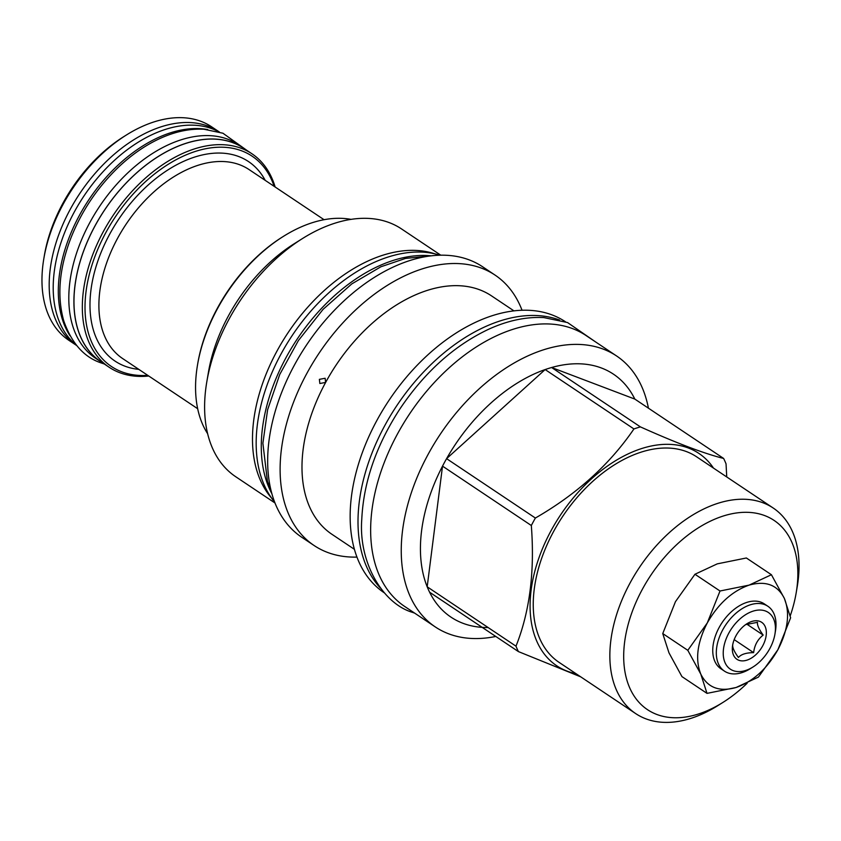 <?xml version="1.0" encoding="UTF-8"?>
<svg xmlns="http://www.w3.org/2000/svg" width="841" height="841" viewBox="0 0 841 841"><rect width="100%" height="100%" fill="white"/><g stroke="black" fill="none" stroke-linecap="round" stroke-linejoin="round"><path stroke-width="1.26" d="M732.784 644.416L732.732 644.711C732.301 647.402 734.193 651.659 738.419 657.462C741.163 654.298 746.24 652.69 753.641 652.648L734.182 639.633M753.641 652.648C754.493 645.236 757.667 639.381 763.176 635.081C758.95 629.278 757.058 625.021 757.489 622.329L745.694 624.59M738.787 660.248A22.244 14.055 123.8 0 0 762.682 645.877A22.244 14.055 123.8 0 0 759.886 621.394A22.244 14.055 123.8 0 0 746.955 623.738A22.244 14.055 123.8 0 0 732.648 645.142A22.244 14.055 123.8 0 0 738.787 660.248M763.176 635.081L746.745 624.096M733.152 670.613A34.124 21.561 123.8 0 0 752.979 667.008A34.124 21.561 123.8 0 0 774.929 634.177A34.124 21.561 123.8 0 0 765.51 611.018A34.124 21.561 123.8 0 0 728.853 633.052A34.124 21.561 123.8 0 0 733.152 670.613M774.929 634.177L775.444 631.107A39.033 24.673 123.8 0 0 767.865 606.256A39.033 24.673 123.8 0 0 764.679 604.616A39.033 24.673 123.8 0 0 724.143 627.375A39.033 24.673 123.8 0 0 724.479 671.15A39.033 24.673 123.8 0 0 727.665 672.789A39.033 24.673 123.8 0 0 750.34 668.658L752.979 667.008M767.865 606.256L764.29 603.87A39.033 24.673 123.8 0 0 761.105 602.23A39.033 24.673 123.8 0 0 720.579 624.989A39.033 24.673 123.8 0 0 720.905 668.763L724.479 671.15M662.75 633.567L687.801 650.324L700.795 674.114C707.596 687.717 719.36 692.175 736.096 687.496L707.008 693.373L700.795 674.114C695.034 659.554 697.21 642.492 707.292 622.929C718.277 603.691 732.206 591.097 749.1 585.126L771.418 574.729L784.411 598.519C777.599 584.915 765.836 580.458 749.1 585.126L720.012 591.002L694.96 574.256L675.47 601.651L662.75 633.567L668.973 652.826L681.956 676.616L707.008 693.373M784.411 598.519C790.162 613.078 787.996 630.14 777.904 649.704C766.929 668.942 752.989 681.536 736.096 687.496L758.414 677.1L777.904 649.704L790.624 617.778L784.411 598.519M790.225 615.843A113.84 71.948 123.8 0 0 796.175 592.894A113.84 71.948 123.8 0 0 747.281 512.316A113.84 71.948 123.8 0 0 642.45 589.12A113.84 71.948 123.8 0 0 635.26 697.694A113.84 71.948 123.8 0 0 722.945 702.414A113.84 71.948 123.8 0 0 747.155 683.249M796.175 592.894L797.215 586.755A123.659 78.16 123.8 0 0 773.184 508.006A123.659 78.16 123.8 0 0 630.235 582.666A123.659 78.16 123.8 0 0 635.712 713.61A123.659 78.16 123.8 0 0 717.667 705.725L722.945 702.414M635.712 713.61L559.118 662.393A123.659 78.16 -56.2 0 1 553.63 531.438A123.659 78.16 123.8 0 1 696.579 456.789L773.184 508.006M576.022 673.694A127.779 80.757 -56.2 0 1 551.16 530.503A127.779 80.757 123.8 0 1 713.483 468.09M640.411 426.892L551.612 367.517L634.829 399.086A146.145 92.363 123.8 0 0 551.612 367.517A146.145 92.363 123.8 0 0 545.136 369.567A146.145 92.363 123.8 0 0 446.582 458.66A146.145 92.363 123.8 0 0 444.511 462.382A146.145 92.363 -56.2 0 0 442.524 466.135L531.323 525.509A146.145 92.363 -56.2 0 1 533.31 521.756A146.145 92.363 123.8 0 1 535.381 518.035C576.873 494.119 609.725 464.421 633.935 428.942A146.145 92.363 123.8 0 1 640.411 426.892C676.795 443.196 704.537 453.709 723.628 458.45A146.145 92.363 123.8 0 1 726.046 463.875L726.74 476.952M531.323 525.509C534.855 571.502 529.746 611.722 515.985 646.172A146.145 92.363 -56.2 0 0 518.403 651.586L580.753 676.858M515.985 646.172L427.186 586.797A146.145 92.363 123.8 0 1 442.524 466.135L427.186 586.797A146.145 92.363 -56.2 0 0 429.604 592.211L518.403 651.586M648.422 408.169A163.007 103.023 123.8 0 0 616.558 355.953A163.007 103.023 123.8 0 0 428.122 454.35A163.007 103.023 -56.2 0 0 435.344 626.966A163.007 103.023 -56.2 0 0 495.78 636.458M633.935 428.942L545.136 369.567L446.582 458.66L535.381 518.035M429.604 592.211A146.145 92.363 123.8 0 0 488.127 627.533M616.558 355.953L585.956 335.485A163.007 103.023 123.8 0 0 572.637 328.642A163.007 103.023 -56.2 0 0 403.375 423.685A163.007 103.023 -56.2 0 0 404.742 606.498L435.344 626.966M380.384 588.038A163.007 103.023 -56.2 0 1 384.873 425.43A163.007 103.023 123.8 0 1 559.58 320.032M384.284 592.821L384.242 592.789A163.007 103.023 -56.2 0 1 377.02 420.185A163.007 103.023 123.8 0 1 565.446 321.777L565.499 321.809M354.439 549.341L331.985 534.329A143.454 90.67 -56.2 0 1 325.635 382.424L319.853 383.507L319.37 379.354L325.131 378.261L325.635 382.424A143.454 90.67 123.8 0 1 491.459 295.832L513.904 310.844M356.973 557.089A162.691 102.823 -56.2 0 1 314.135 545.536A162.691 102.823 -56.2 0 1 306.933 373.267A162.691 102.823 123.8 0 1 494.992 275.049A162.691 102.823 123.8 0 1 522.03 310.224M494.992 275.049L482.555 266.734A162.691 102.823 123.8 0 0 294.487 364.941A162.691 102.823 123.8 0 0 301.698 537.22L314.135 545.536M271.948 493.856A151.054 95.475 -56.2 0 1 297.462 338.681A151.054 95.475 -56.2 0 1 431.118 255.811M274.671 502.088A151.054 95.475 -56.2 0 1 292.363 335.265A151.054 95.475 -56.2 0 1 439.769 255.18M271.685 498.229A149.078 94.224 -56.2 0 1 277.057 350.928A149.078 94.224 123.8 0 1 435.049 253.898M440.747 255.159L401.493 228.91A149.078 94.224 123.8 0 0 302.697 238.413A149.078 94.224 123.8 0 0 229.162 318.907A149.078 94.224 -56.2 0 0 206.802 381.835A149.078 94.224 -56.2 0 0 235.774 476.763L275.028 503.013M206.802 381.835L208.442 372.185A133.635 84.457 -56.2 0 1 228.489 315.764A133.635 84.457 123.8 0 1 294.403 243.617L302.697 238.413M350.991 219.364A133.635 84.457 123.8 0 0 283.491 236.321A133.635 84.457 123.8 0 0 217.567 308.468A133.635 84.457 123.8 0 0 197.53 364.878A133.635 84.457 123.8 0 0 207.653 433.735M283.491 236.321L282.387 237.015A131.574 83.164 123.8 0 0 217.483 308.048A131.574 83.164 123.8 0 0 197.74 363.596L197.53 364.878M274.145 186.334A126.507 79.958 123.8 0 0 241.777 150.865A126.507 79.958 123.8 0 0 105.871 232.547A126.507 79.958 123.8 0 0 121.808 371.827A126.507 79.958 123.8 0 0 147.764 375.349M275.133 186.996A128.41 81.157 123.8 0 0 251.943 153.777A128.41 81.157 123.8 0 0 241.462 148.384A128.41 81.157 123.8 0 0 108.111 223.254A128.41 81.157 123.8 0 0 109.193 367.275A128.41 81.157 123.8 0 0 119.685 372.668A128.41 81.157 123.8 0 0 148.752 376.011M251.943 153.777L243.585 148.184A128.41 81.157 123.8 0 0 233.094 142.791A128.41 81.157 123.8 0 0 99.753 217.661A128.41 81.157 123.8 0 0 100.836 361.683L109.193 367.275M245.95 149.772A128.494 81.209 123.8 0 0 243.627 148.121A128.494 81.209 123.8 0 0 233.136 142.718A128.494 81.209 -56.2 0 0 99.711 217.64A128.494 81.209 -56.2 0 0 100.783 361.746L95.685 358.34A128.494 81.209 -56.2 0 1 94.602 214.234A128.494 81.209 -56.2 0 1 228.037 139.312A128.494 81.209 123.8 0 1 238.529 144.705L243.627 148.121M103.201 363.259A128.494 81.209 -56.2 0 1 100.783 361.746M69.95 335.685A128.494 81.209 -56.2 0 1 89.093 199.359A128.494 81.209 -56.2 0 1 207.759 129.577M218.944 131.869A128.494 81.209 123.8 0 0 212.426 128.873A128.494 81.209 -56.2 0 0 80.925 200.673A128.494 81.209 -56.2 0 0 76.342 345.146M219.364 131.995A128.41 81.157 123.8 0 0 218.797 131.617A128.41 81.157 123.8 0 0 208.305 126.224A128.41 81.157 123.8 0 0 74.965 201.094A128.41 81.157 123.8 0 0 76.047 345.104A128.41 81.157 123.8 0 0 76.615 345.483M218.797 131.617L211.554 126.77A128.41 81.157 -56.2 0 0 201.062 121.377A128.41 81.157 123.8 0 0 126.455 134.959A128.41 81.157 123.8 0 0 43.858 258.492A128.41 81.157 123.8 0 0 68.804 340.269L76.047 345.104M126.455 134.959L123.816 136.61A123.501 78.055 123.8 0 0 44.373 255.422L43.858 258.492M634.829 399.086L723.628 458.45M694.96 574.256L717.278 563.859L746.366 557.982L771.418 574.729M687.801 650.324L707.292 622.929L720.012 591.002M197.677 408.715L122.681 358.581A113.682 71.853 123.8 0 1 121.724 231.075A113.682 71.853 123.8 0 1 239.78 164.794A113.682 71.853 -56.2 0 1 249.062 169.567L324.058 219.701M265.199 180.352A120.021 75.858 -56.2 0 0 238.707 156.531A120.021 75.858 123.8 0 0 109.772 234.029A120.021 75.858 123.8 0 0 124.888 366.161A120.021 75.858 -56.2 0 0 138.818 369.367M414.697 613.152L412.647 612.416C382.739 603.691 358.455 562.482 361.767 519.423C363.512 482.135 376.274 445.215 400.085 408.663C424.957 371.764 454.624 345.22 489.094 329.041C508.048 320.463 526.319 316.647 543.906 317.593L567.549 322.555L595.901 342.14M271.485 492.143L267.406 481.199L262.886 443.228L267.617 409.746L279.738 374.497L298.387 340.563L323.091 309.341L351.769 283.922L380.889 266.776L405.509 258.429L429.352 256.032M104.337 364.016L100.773 362.797C83.932 357.078 71.601 343.139 63.79 320.968C56.831 296.179 59.185 268.552 70.865 238.087C81.514 211.249 97.209 187.774 117.94 167.685C130.839 155.375 144.442 145.829 158.749 139.059C174.318 131.743 189.383 128.473 203.953 129.241L222.939 133.225L247.075 150.528"/></g></svg>
